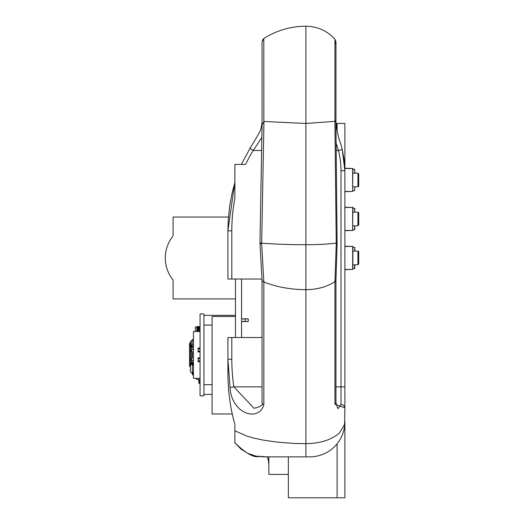 <?xml version="1.0" encoding="UTF-8"?>
<svg xmlns="http://www.w3.org/2000/svg" width="524" height="524" viewBox="0 0 524 524"><rect width="100%" height="100%" fill="white"/><g stroke="black" fill="none" stroke-linecap="round" stroke-linejoin="round"><path stroke-width="0.79" d="M268.858 466.36A31.198 31.198 0 0 0 267.371 456.856L256.007 456.142L263.12 456.856L309.795 456.856A35.095 35.095 0 0 0 344.89 421.761L344.89 497.8L337.096 497.8L337.096 443.821L337.096 497.8L288.351 497.8L288.351 456.856M336.126 143.091L338.439 150.486A54.077 35.095 -90 0 1 340.993 170.732L344.89 170.732L344.89 123.468L337.096 123.468L337.096 131.131L337.096 123.468L335.969 123.468M338.131 408.288L338.275 408.301C338.15 409.585 337.377 407.711 335.956 402.674A3.897 2.437 180 0 1 334.96 404.299L344.89 407.803L344.877 169.18L344.176 159.938L342.211 149.497C340.214 139.829 338.452 141.873 335.956 122.649A3.897 2.528 0 0 0 335.956 122.649L335.956 64.655M228.444 217.047L173.09 217.047L173.09 235.931A35.095 35.095 0 0 0 173.09 280.052L173.09 298.935L235.479 298.935M235.479 337.522L235.479 279.03M241.557 279.03L241.557 337.522M259.105 337.522A11.698 11.698 0 0 0 262.046 337.142A11.698 11.698 0 0 1 259.105 337.522L227.914 337.522L227.914 372.911A124.889 77.984 90 0 0 234.883 424.512A124.889 77.984 90 0 1 232.243 413.967L212.082 413.967L212.082 316.483L235.479 316.483M352.862 251.527L352.862 251.134L354.617 251.134L354.814 247.433L354.814 250.937L354.814 247.433L354.814 250.937L354.814 247.433L352.862 247.236L352.862 269.074L352.862 268.681L354.814 268.484L354.814 264.98L354.814 268.484M358.711 251.913L358.711 264.004L358.711 251.913A0.779 0.779 0 0 0 357.931 251.134L354.814 250.937M354.617 268.681L354.617 264.784L357.931 264.784L357.931 251.134M344.89 246.26L352.862 246.457L344.89 246.457M352.862 269.074L352.665 246.457L352.665 269.46L344.89 269.46M344.89 269.657L352.665 269.46M354.814 227.737L354.814 229.492L354.814 227.737M354.814 210.189L354.814 208.434M358.711 218.967L358.711 212.921L358.711 225.012L358.711 218.967L358.711 225.012L357.931 225.792L357.931 212.141L358.711 212.921L357.931 212.141L354.617 212.141L354.617 208.244L352.862 208.244M352.862 230.468L344.89 230.665M352.665 229.885L352.862 207.465L344.89 207.268M344.89 207.465L352.665 207.465L352.862 207.851L352.665 207.268L352.665 208.048M352.665 207.465L352.665 230.468L352.862 229.689L354.617 229.689L354.617 225.792L354.617 229.689M344.89 230.468L352.665 230.468L352.862 230.075M352.665 190.893L352.862 168.551L352.862 169.245L354.814 169.442L354.617 173.149L357.931 173.149L358.711 173.929L358.711 186.013L358.711 173.929M354.814 172.953L354.617 169.245L354.814 172.953M352.862 186.793L354.814 186.989L354.617 190.697L354.814 186.989M358.711 186.013A0.779 0.779 0 0 1 357.931 186.793L357.931 173.149M352.862 168.551L344.89 168.466M352.665 168.466L352.665 191.476L344.89 191.476M344.89 168.276L352.862 168.466M352.665 191.476L344.89 191.673M259.105 279.03A11.698 11.698 0 0 1 262.013 279.397A11.698 11.698 0 0 0 259.105 279.03L231.811 279.03L231.811 230.822L227.914 230.822L227.914 279.03L231.811 279.03M241.361 164.412L249.974 148.377C262.766 127.345 260.349 131.183 262.046 122.649C260.5 130.705 262.727 127.502 249.974 148.377L253.256 150.486L261.849 137.426M256.007 456.142L247.492 453.24L240.994 449.094L235.034 442.944L234.883 442.086L235.309 443.212M254.042 408.301L233.848 386.85A118.647 74.087 90 0 1 231.811 359.228L227.914 359.228L230.056 387.419C231.208 413.449 258.594 422.77 263.841 404.724L263.841 282.03L261.679 243.798L259.989 243.516L262.046 280.137L262.432 281.1L263.841 282.03M231.811 230.822A114.167 74.087 -90 0 1 234.883 198.301L234.883 164.405L245.638 164.405L234.883 164.405L234.883 181.926L227.914 230.822L228.235 220.185L229.676 206.155L232.237 192.491L234.883 182.601M263.952 121.476L262.079 124.856L259.996 242.697A3.897 0.491 1 0 0 261.686 243.136L263.952 121.476L305.898 123.468L334.895 121.365L335.871 121.116L335.956 120.245L334.96 120.638L334.895 121.365L336.251 243.706L334.96 281.598L334.96 404.299M262.046 386.85L233.848 386.85L230.056 387.419M340.993 170.732L340.993 404.58L338.235 408.281M334.96 120.638L334.96 39.195L335.956 41.796L335.956 120.245M336.198 150.486L338.439 150.486L342.211 149.497L344.89 170.732M335.956 402.674L335.956 279.986A3.897 2.358 -178.4 0 1 335.956 280.019L334.96 281.598M335.956 280.065L337.109 243.464L336.251 243.706M339.67 432.719C331.869 439.734 320.609 443.389 305.898 443.677L293.866 443.415L278.329 442.263L263.952 440.239L254.317 438.202M340.993 404.58A3.897 3.223 0 0 1 344.89 407.803L344.596 424.447L339.65 432.713M246.942 436.106L234.883 430.82L234.883 442.086L234.883 424.512M254.323 438.195L246.955 436.106M288.351 474.403L268.858 474.403L268.858 456.856M212.082 394.415L203.954 394.415L203.954 384.662L212.082 384.662M245.284 318.939L248.212 318.841L248.212 321.572L245.284 321.474L245.284 318.939L241.557 318.939M203.954 315.337L235.342 315.337L235.479 316.313L235.342 315.337L203.954 315.337L203.954 325.083L212.082 325.083L203.954 325.083L203.954 313.928L200.057 313.928L200.057 395.816L203.954 395.816L203.954 394.415M190.33 371.064L190.33 366.184L190.33 371.064A1.952 1.952 0 0 0 192.282 373.009L192.282 364.239A1.952 1.952 0 0 0 190.33 366.184M193.454 374.568L192.891 374.942L192.282 374.182L193.454 374.961M193.454 372.426L193.061 372.426L193.061 374.568L192.282 374.182L192.282 372.813L193.061 372.426L193.061 372.033L192.4 372.4L192.282 372.813L193.454 372.033M193.454 362.87L193.061 362.87L193.061 365.018L192.282 364.625L193.061 365.405L192.295 364.769L192.295 363.119L193.454 362.484M193.454 365.405L192.295 364.769M192.891 374.942L192.406 374.581L192.891 374.942M192.282 363.263L192.282 364.239M199.965 379.428L199.965 380.247L198.793 380.247L198.793 379.428M198.793 379.468L198.694 380.345L200.017 380.345M195.36 331.482L195.36 327.028L196.847 327.028M198.052 351.918L198.052 351.172L198.092 351.951L200.004 351.918L200.004 351.172L199.965 351.918L198.092 351.918L198.052 351.172L198.092 351.951L198.052 351.172M200.004 348.093L198.052 348.093L199.965 348.054L198.092 348.054L198.052 348.833L198.092 348.054L200.004 348.093L199.965 351.172L198.092 351.172L198.092 348.833L199.965 348.833L199.965 348.093L200.004 348.833M198.052 348.093L198.052 348.833M200.004 358.586L200.004 361.665L200.004 360.925L200.004 361.665L200.004 360.925L198.052 360.925L198.092 361.704L199.965 361.704L198.092 361.665L198.092 358.586L199.965 358.586L200.004 357.84L200.004 358.586L199.965 357.8L198.092 357.84L198.092 358.586L198.052 357.84L200.004 357.84M200.004 360.925L199.965 361.704M190.435 365.562L189.747 365.549L189.747 362.726L190.526 362.726M190.526 347.026L189.747 347.026L189.747 344.209L190.526 344.543L190.526 342.984M190.526 365.339L190.526 360.145L191.437 360.145L191.437 358.193L190.526 358.193L190.526 360.145M190.526 358.193L190.526 351.565L191.437 351.565L191.437 349.613L190.526 349.613L190.526 351.565M190.526 349.613L190.526 344.255M193.454 346.954L193.159 347.176L190.769 344.006A1.186 1.186 0 0 1 190.526 343.292L190.526 342.008A1.755 1.755 0 0 1 192.282 340.253L193.454 340.161M190.572 365.254A2.338 2.338 0 0 1 191.214 364.042L191.214 363.263A2.338 2.338 0 0 1 190.526 361.606L190.526 360.925M190.526 349.036L190.526 348.152A2.338 2.338 0 0 1 191.214 346.495L190.867 345.375A1.172 1.172 0 0 1 190.526 344.543M190.526 343.705L190.526 342.886L189.852 342.886L189.57 343.475L189.57 366.283L190.33 366.872M193.454 345.624L191.699 343.299L191.699 342.008A0.583 0.583 0 0 1 192.282 341.425L193.454 341.425M193.454 339.303L192.478 339.578L192.478 340.161M191.699 363.846L191.306 363.846L191.699 363.459M191.876 364.278L192.282 363.741M191.699 346.063L191.306 346.063L191.699 345.912M189.943 347.026L189.943 344.209M189.943 365.549L189.943 362.726M191.437 349.613L193.454 349.613M191.437 358.193L192.334 358.193L192.334 351.565L191.437 351.565M193.454 360.145L191.437 360.145M193.454 341.504L192.865 341.504A1.172 1.172 0 0 0 191.699 342.676L193.454 345.644M191.699 345.244L191.699 349.613M191.699 351.565L191.699 358.193M191.699 360.145L191.699 364.324M192.085 345.761L192.085 349.613M192.085 351.565L192.085 358.193M192.085 360.145L192.085 363.997M198.91 383.424L198.871 382.834L198.91 383.424L200.004 383.385L198.91 383.385L198.871 381.118L200.004 381.079L198.91 381.118L198.91 381.669L200.004 381.669L200.004 382.834L200.044 381.669M198.871 381.118L200.044 381.118L198.871 381.007L200.004 380.968L200.057 378.433M200.004 383.424L200.044 382.834L198.871 382.834M200.057 378.276L193.454 378.276L193.454 331.482L200.057 331.482M198.871 382.094L198.871 381.669L198.91 382.094M199.572 328.712L200.004 328.712L199.572 328.751M200.004 328.712L198.871 328.869L198.871 329.963L198.91 328.869L200.044 328.869L200.004 330.12L198.91 330.12L200.004 330.389L198.871 330.389L200.004 330.081L200.044 331.482M198.91 331.482L198.91 330.389L198.871 331.482M200.044 330.12L200.004 331.482M198.871 328.869L198.91 330.002L200.004 329.963L198.91 330.002M199.572 328.83L199.572 326.845L198.013 326.452L198.013 327.231M198.013 331.129L198.013 328.011M196.847 331.482L196.847 326.596L198.013 326.452M197.627 331.482L197.627 326.498M197.627 328.011L199.965 328.011L199.965 327.231L197.627 327.231M198.871 331.129L197.627 331.129M200.017 379.428L196.572 379.428L196.572 378.276M241.557 321.474L245.284 321.474M203.954 384.662L203.954 325.083M200.057 385.965L200.017 383.417M200.057 325.83L200.057 324.048M200.017 327.552L200.017 326.878M231.811 359.228L231.811 337.522M344.89 386.85L335.956 386.85M245.638 164.405A114.167 74.087 -90 0 1 253.256 150.486L261.614 150.486M263.841 121.489L263.801 38.54M337.109 242.717A3.897 0.491 179.5 0 1 337.109 242.73A3.897 0.491 179.5 0 1 336.244 243.044A38.992 4.487 180 0 1 305.898 244.715L305.898 26.2C290.702 26.285 276.685 30.392 263.841 38.514C276.685 30.392 290.702 26.285 305.898 26.2C317.433 26.41 327.12 30.739 334.96 39.195L335.956 41.796L334.96 44.396M262.046 280.137L262.046 280.098A3.897 2.358 -2.7 0 0 263.834 281.964A77.984 48.699 180 0 0 305.898 289.654L305.898 244.715A77.984 8.973 180 0 1 261.686 243.136L261.679 243.798M262.013 279.397L262.046 402.674A3.897 2.437 -0 0 0 262.046 402.681A3.897 2.437 -0 0 0 263.841 404.724M335.956 280.019A3.897 2.358 -178.4 0 1 334.967 281.539A38.992 24.346 180 0 1 305.898 289.654L305.898 456.856M193.454 365.018L193.061 365.405M190.435 362.726L190.435 347.026M190.435 344.209L190.435 342.886M200.004 382.834L200.044 383.385M200.044 328.869L200.044 329.963M199.539 328.011L199.539 327.231M199.448 328.011L199.448 327.231M198.092 328.011L198.092 327.231M198.092 331.482L198.092 331.129M352.862 264.784L354.814 264.98M357.931 264.784L358.711 264.004M354.617 212.141L352.862 212.141M358.711 225.012L357.931 225.792L354.814 225.982M354.617 225.792L352.862 225.792M354.617 173.149L352.862 173.149M354.617 190.697L352.862 190.697M357.931 186.793L354.617 186.793M263.009 39.235L262.046 41.796L262.046 122.655M263.841 38.514L262.046 41.796M253.989 408.301C260.716 406.735 263.402 404.862 262.046 402.681M259.989 243.516L259.996 242.697M337.115 243.464L335.891 121.07M258.633 456.581C253.361 457.675 245.442 453.064 234.883 442.747M241.557 318.841L248.212 318.841M241.557 321.572L248.212 321.572M192.891 372.06L192.406 372.413M192.406 362.863L192.891 362.503L192.4 362.863"/></g></svg>
